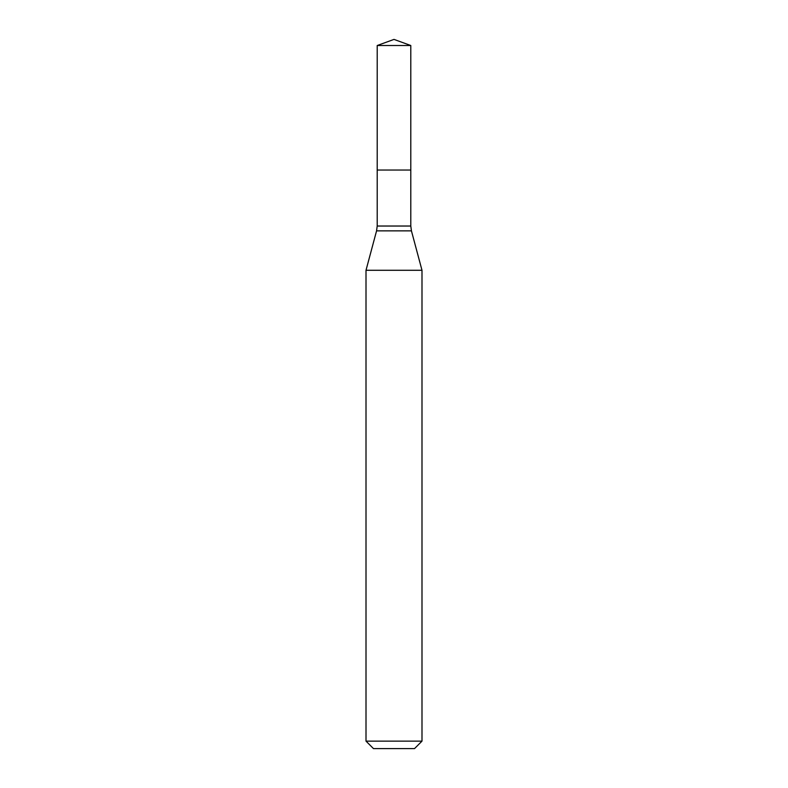 <?xml version="1.0" encoding="UTF-8"?>
<svg xmlns="http://www.w3.org/2000/svg" width="788" height="788" viewBox="0 0 788 788"><rect width="100%" height="100%" fill="white"/><g stroke="black" fill="none" stroke-linecap="round" stroke-linejoin="round"><path stroke-width="1.18" d="M421.994 270.284L366.006 270.284L366.006 741.134L421.994 741.134L421.994 270.284L411.434 230.864L376.565 230.864L366.006 270.284M366.006 741.134L373.473 748.6L414.527 748.6L421.994 741.134M377.206 45.517L377.206 170.041L410.794 170.041L410.794 226.028L377.206 226.028L377.206 170.041L410.794 170.041L410.794 45.517L377.206 45.517L394 39.4L410.794 45.517M410.794 226.028L411.434 230.864M377.206 226.028L376.565 230.864"/></g></svg>
